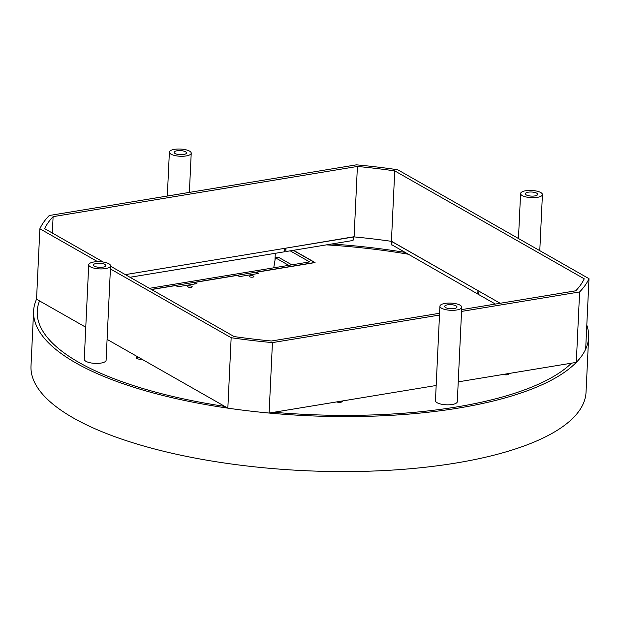 <?xml version="1.0" encoding="UTF-8"?>
<svg xmlns="http://www.w3.org/2000/svg" width="620" height="620" viewBox="0 0 620 620"><rect width="100%" height="100%" fill="white"/><g stroke="black" fill="none" stroke-linecap="round" stroke-linejoin="round"><path stroke-width="0.93" d="M138.09 357.035A3.464 1.139 2.7 0 0 136.462 357.918A3.464 1.139 2.7 0 0 138.221 359.003A3.464 1.139 2.7 0 0 141.755 359.127M224.835 406.433A274.187 90.412 -177.3 0 1 37.231 311.248A274.187 90.412 -177.3 0 1 39.548 300.917A274.187 90.412 2.7 0 0 37.231 311.248A274.187 90.412 2.7 0 0 224.835 406.433M129.999 277.264L284.293 251.821L284.456 248.38L125.356 274.621L354.09 236.894A273.273 90.109 2.7 0 1 391.422 241.335L500.185 303.273L478.927 291.168L478.764 294.601L495.388 304.063M478.803 293.888L477.803 294.05L477.966 290.617L391.848 241.482M477.803 294.05L391.84 244.761M336.59 401.923A3.464 1.139 2.7 0 0 340.295 402.287A3.464 1.139 2.7 0 0 342.387 401.341A3.464 1.139 2.7 0 0 342.24 400.985M503.169 374.441A3.464 1.139 2.7 0 0 506.873 374.813A3.464 1.139 2.7 0 0 508.966 373.868A3.464 1.139 2.7 0 0 508.818 373.511M571.532 363.165A274.187 90.412 -177.3 0 1 273.877 412.261A274.187 90.412 2.7 0 0 571.532 363.165M504.269 374.263L504.246 374.713M504.432 374.24L504.409 374.744M337.683 401.737L337.668 402.186M337.853 401.714L337.83 402.217M353.625 236.809L285.998 248.124L285.836 251.565L285.828 248.155M353.617 236.972L353.036 240.475L285.836 251.565M285.743 249.953A3.464 1.139 2.7 0 0 284.402 249.581M85.769 327.236L36.549 299.212A277.83 91.613 2.7 0 0 33.596 311.077A277.83 91.613 2.7 0 0 306.799 415.679A277.83 91.613 2.7 0 0 588.636 337.257A277.83 91.613 2.7 0 0 586.807 325.159M33.596 311.077L31 366.056A277.83 91.613 2.7 0 0 304.203 470.657A277.83 91.613 2.7 0 0 586.039 392.228L588.636 337.257M183.59 154.519A6.192 2.046 2.7 0 0 186.496 152.939A6.192 2.046 2.7 0 0 183.342 150.993A6.192 2.046 2.7 0 0 177.018 150.776A6.192 2.046 -177.3 0 0 174.119 152.357A6.192 2.046 -177.3 0 0 177.266 154.303A6.192 2.046 -177.3 0 0 183.59 154.519M186.101 155.946A10.928 3.604 2.7 0 0 191.224 153.163A10.928 3.604 2.7 0 0 185.667 149.73A10.928 3.604 2.7 0 0 174.507 149.343A10.928 3.604 -177.3 0 0 169.384 152.133A10.928 3.604 -177.3 0 0 174.941 155.566A10.928 3.604 -177.3 0 0 186.101 155.946M104.873 264.43A6.192 2.046 2.7 0 0 97.968 263.252A6.192 2.046 2.7 0 0 93.442 265.004A6.192 2.046 2.7 0 0 94.387 266.158A6.192 2.046 -177.3 0 0 101.292 267.336A6.192 2.046 -177.3 0 0 105.819 265.585A6.192 2.046 -177.3 0 0 104.873 264.43M108.888 263.763A10.928 3.604 2.7 0 0 96.697 261.694A10.928 3.604 2.7 0 0 88.714 264.779A10.928 3.604 2.7 0 0 90.381 266.817A10.928 3.604 -177.3 0 0 102.564 268.894A10.928 3.604 -177.3 0 0 110.554 265.81A10.928 3.604 -177.3 0 0 108.888 263.763M88.714 264.779L84.258 359.267A10.928 3.604 2.7 0 0 85.924 361.313A10.928 3.604 -177.3 0 0 98.107 363.382A10.928 3.604 -177.3 0 0 106.098 360.298L110.554 265.81M447.547 304.839A6.192 2.046 2.7 0 0 444.641 306.412A6.192 2.046 2.7 0 0 447.795 308.357A6.192 2.046 2.7 0 0 454.119 308.574A6.192 2.046 -177.3 0 0 457.018 307.001A6.192 2.046 -177.3 0 0 453.871 305.055A6.192 2.046 -177.3 0 0 447.547 304.839M445.036 303.405A10.928 3.604 2.7 0 0 439.913 306.195A10.928 3.604 2.7 0 0 445.47 309.62A10.928 3.604 2.7 0 0 456.63 310.008A10.928 3.604 -177.3 0 0 461.753 307.218A10.928 3.604 -177.3 0 0 456.196 303.785A10.928 3.604 -177.3 0 0 445.036 303.405M439.913 306.195L435.457 400.683A10.928 3.604 2.7 0 0 441.014 404.116A10.928 3.604 2.7 0 0 452.174 404.496A10.928 3.604 -177.3 0 0 457.296 401.714L461.753 307.218M526.264 194.92A6.192 2.046 2.7 0 0 533.169 196.098A6.192 2.046 2.7 0 0 537.695 194.347A6.192 2.046 2.7 0 0 536.75 193.192A6.192 2.046 -177.3 0 0 529.844 192.022A6.192 2.046 -177.3 0 0 525.318 193.766A6.192 2.046 -177.3 0 0 526.264 194.92M522.249 195.587A10.928 3.604 2.7 0 0 534.44 197.656A10.928 3.604 2.7 0 0 542.423 194.572A10.928 3.604 2.7 0 0 540.756 192.533A10.928 3.604 -177.3 0 0 528.573 190.456A10.928 3.604 -177.3 0 0 520.583 193.541A10.928 3.604 -177.3 0 0 522.249 195.587M461.551 311.418L579.615 291.942A277.83 91.613 2.7 0 0 589 278.682L585.675 349.122A277.83 91.613 2.7 0 1 576.298 362.382L458.234 381.858M436.17 385.493L269.111 413.052A277.83 91.613 -177.3 0 1 227.842 408.146L107.082 339.38M269.111 413.052L272.436 342.612L439.495 315.053M576.298 362.382L579.615 291.942M589 278.682L397.707 169.748A277.83 91.613 -177.3 0 0 356.43 164.843L49.251 215.512A277.83 91.613 2.7 0 0 39.866 228.772L97.627 261.663M272.436 342.612A277.83 91.613 -177.3 0 1 231.159 337.706L110.407 268.94M391.422 241.335L394.746 170.895L584.249 278.814A273.273 90.109 -177.3 0 1 575.763 290.803L461.637 309.628M439.58 313.271L271.459 341A273.273 90.109 2.7 0 1 234.128 336.567L110.531 266.181M394.746 170.895A273.273 90.109 2.7 0 0 357.407 166.454L53.103 216.651A273.273 90.109 -177.3 0 0 44.617 228.641L103.269 262.043M354.09 236.894L357.407 166.454M52.336 233.035L53.103 216.651M36.549 299.212L39.866 228.772M227.842 408.146L231.159 337.706M293.516 250.294L315.069 262.57L256.533 272.226L258.656 273.435L239.529 276.59L237.406 275.381L194.835 282.402L196.958 283.611L177.832 286.765L175.708 285.556L151.551 289.54M326.407 244.869A268.716 88.614 -177.3 0 1 407.696 254.123A268.716 88.614 2.7 0 0 326.407 244.869M194.758 283.976L194.835 282.402M256.455 273.8L256.533 272.226M187.984 286.936A2.279 0.752 2.7 0 0 190.518 287.37A2.279 0.752 2.7 0 0 192.184 286.727A2.279 0.752 2.7 0 0 191.836 286.3A2.279 0.752 2.7 0 0 189.302 285.867A2.279 0.752 2.7 0 0 187.635 286.51A2.279 0.752 2.7 0 0 187.984 286.936M249.674 276.76A2.279 0.752 2.7 0 0 252.216 277.194A2.279 0.752 2.7 0 0 253.882 276.551A2.279 0.752 2.7 0 0 253.534 276.125A2.279 0.752 2.7 0 0 250.992 275.691A2.279 0.752 2.7 0 0 249.333 276.334A2.279 0.752 2.7 0 0 249.674 276.76M404.504 252.309A272.366 89.815 2.7 0 0 331.661 244.001M290.199 250.844L309.62 261.904L149.428 288.331M151.358 289.431L314.642 262.5L293.283 250.333M275.303 253.301L274.97 260.431M291.819 264.841L278.496 257.261L275.412 257.765L273.738 267.825M288.734 265.352L275.412 257.765M391.987 241.653L391.825 245.086M353.199 237.042L353.036 240.475M391.84 241.567L391.685 244.915M189.371 192.401L191.224 153.163M167.315 196.036L169.384 152.133M539.78 250.658L542.423 194.572M518.467 238.514L520.583 193.541"/></g></svg>
